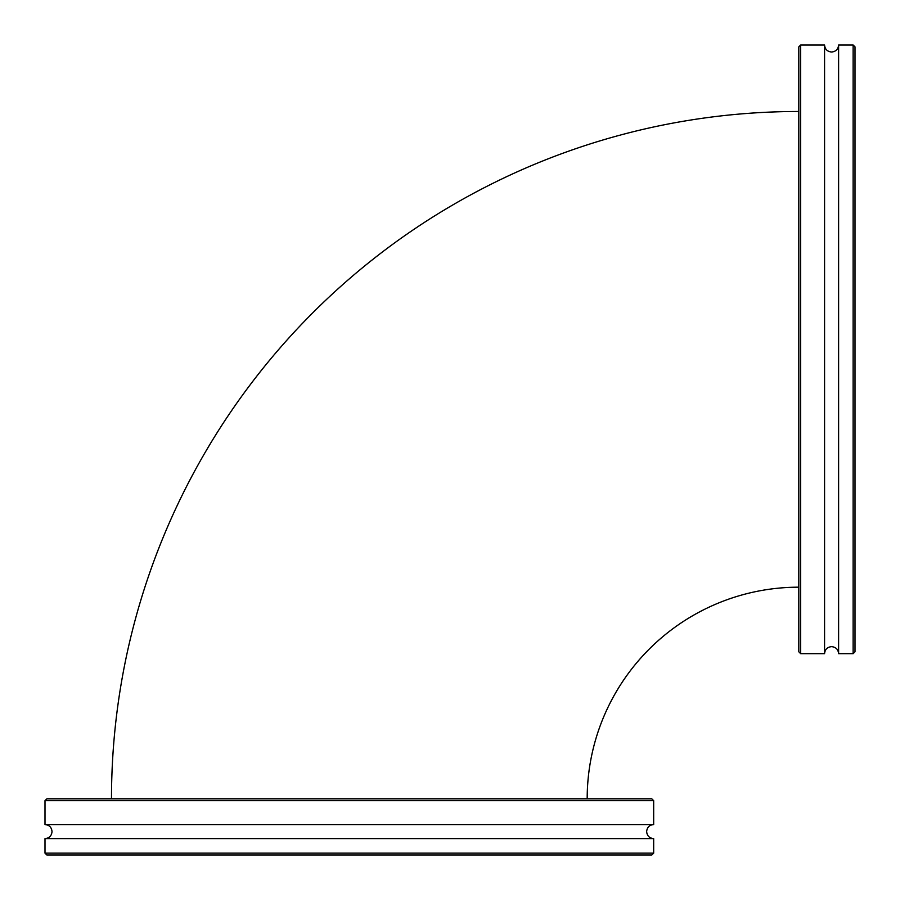 <?xml version="1.0" encoding="UTF-8"?>
<svg xmlns="http://www.w3.org/2000/svg" width="900" height="900" viewBox="0 0 900 900"><rect width="100%" height="100%" fill="white"/><g stroke="black" fill="none" stroke-linecap="round" stroke-linejoin="round"><path stroke-width="1.35" d="M111.487 798.817A687.33 687.33 0 0 1 798.817 111.487M587.183 798.817A211.635 211.635 0 0 1 798.817 587.183M313.054 824.569L653.67 824.569L653.67 800.685L45 800.685L45 824.569L313.054 824.569M45 800.685L46.867 798.817L651.803 798.817L653.67 800.685M653.67 853.133L651.803 855L46.867 855L45 853.133L653.67 853.133L653.67 838.609L45 838.609C49.264 838.192 51.604 835.852 52.02 831.589C51.604 827.325 49.264 824.985 45 824.569M824.569 385.616L824.569 45L800.685 45L800.685 653.67L824.569 653.67L824.569 385.616M800.685 653.67L798.817 651.803L798.817 46.867L800.685 45M853.133 45L855 46.867L855 651.803L853.133 653.67L853.133 45L838.609 45L838.609 653.67C838.192 649.406 835.852 647.066 831.589 646.65C827.325 647.066 824.985 649.406 824.569 653.67M653.67 838.609C649.406 838.192 647.066 835.852 646.65 831.589C647.066 827.325 649.406 824.985 653.67 824.569M45 853.133L45 838.609M838.609 45C838.192 49.264 835.852 51.604 831.589 52.02C827.325 51.604 824.985 49.264 824.569 45M853.133 653.67L838.609 653.67"/></g></svg>
